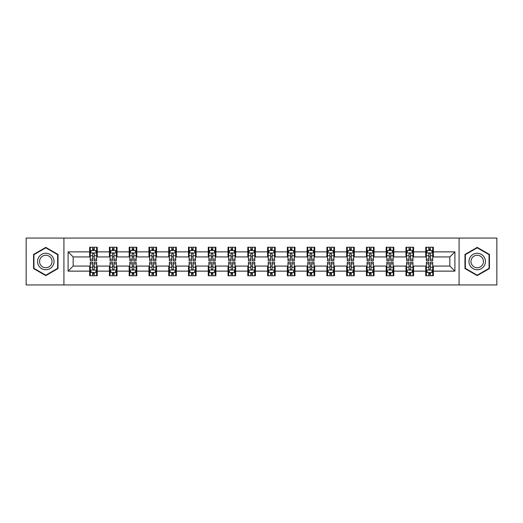 <?xml version="1.0" encoding="UTF-8"?>
<svg xmlns="http://www.w3.org/2000/svg" width="523" height="523" viewBox="0 0 523 523"><rect width="100%" height="100%" fill="white"/><g stroke="black" fill="none" stroke-linecap="round" stroke-linejoin="round"><path stroke-width="0.78" d="M459.083 284.943L496.85 284.943L496.85 238.057L459.083 238.057L459.083 284.943L63.917 284.943L63.917 238.057L26.15 238.057L26.15 284.943L63.917 284.943M459.083 238.057L63.917 238.057M433.358 251.87L433.358 247.242L425.748 247.242L425.748 251.87L413.582 251.87L413.582 247.242L405.979 247.242L405.979 251.87L393.812 251.87L393.812 247.242L386.209 247.242L386.209 251.87L374.043 251.87L374.043 247.242L366.44 247.242L366.44 251.87L354.274 251.87L354.274 247.242L346.664 247.242L346.664 251.87L334.498 251.87L334.498 247.242L326.895 247.242L326.895 251.87L314.728 251.87L314.728 247.242L307.125 247.242L307.125 251.87L294.959 251.87L294.959 247.242L287.356 247.242L287.356 251.87L275.19 251.87L275.19 247.242L267.586 247.242L267.586 251.87L255.414 251.87L255.414 247.242L247.81 247.242L247.81 251.87L235.644 251.87L235.644 247.242L228.041 247.242L228.041 251.87L215.875 251.87L215.875 247.242L208.272 247.242L208.272 251.87L196.105 251.87L196.105 247.242L188.502 247.242L188.502 251.87L176.336 251.87L176.336 247.242L168.726 247.242L168.726 251.87L156.56 251.87L156.56 247.242L148.957 247.242L148.957 251.87L136.791 251.87L136.791 247.242L129.188 247.242L129.188 251.87L117.021 251.87L117.021 247.242L109.418 247.242L109.418 251.87L97.252 251.87L97.252 247.242L89.642 247.242L89.642 251.87L68.101 251.87L68.101 271.13L73.168 266.063L89.642 266.063L89.642 275.758L97.252 275.758L97.252 266.063L109.418 266.063L109.418 275.758L117.021 275.758L117.021 266.063L129.188 266.063L129.188 275.758L136.791 275.758L136.791 266.063L148.957 266.063L148.957 275.758L156.56 275.758L156.56 266.063L168.726 266.063L168.726 275.758L176.336 275.758L176.336 266.063L188.502 266.063L188.502 275.758L196.105 275.758L196.105 266.063L208.272 266.063L208.272 275.758L215.875 275.758L215.875 266.063L228.041 266.063L228.041 275.758L235.644 275.758L235.644 266.063L247.81 266.063L247.81 275.758L255.414 275.758L255.414 266.063L267.586 266.063L267.586 275.758L275.19 275.758L275.19 266.063L287.356 266.063L287.356 275.758L294.959 275.758L294.959 266.063L307.125 266.063L307.125 275.758L314.728 275.758L314.728 266.063L326.895 266.063L326.895 275.758L334.498 275.758L334.498 266.063L346.664 266.063L346.664 275.758L354.274 275.758L354.274 266.063L366.44 266.063L366.44 275.758L374.043 275.758L374.043 266.063L386.209 266.063L386.209 275.758L393.812 275.758L393.812 266.063L405.979 266.063L405.979 275.758L413.582 275.758L413.582 266.063L425.748 266.063L425.748 275.758L433.358 275.758L433.358 266.063L449.832 266.063L449.832 256.937L433.358 256.937L433.358 251.87L454.899 251.87L454.899 271.13L433.358 271.13M425.748 271.13L413.582 271.13M405.979 271.13L393.812 271.13M386.209 271.13L374.043 271.13M366.44 271.13L354.274 271.13M346.664 271.13L334.498 271.13M326.895 271.13L314.728 271.13M307.125 271.13L294.959 271.13M287.356 271.13L275.19 271.13M267.586 271.13L255.414 271.13M247.81 271.13L235.644 271.13M228.041 271.13L215.875 271.13M208.272 271.13L196.105 271.13M188.502 271.13L176.336 271.13M168.726 271.13L156.56 271.13M148.957 271.13L136.791 271.13M129.188 271.13L117.021 271.13M109.418 271.13L97.252 271.13M89.642 271.13L68.101 271.13M425.748 251.87L425.748 256.937L413.582 256.937L413.582 251.87M405.979 251.87L405.979 256.937L393.812 256.937L393.812 251.87M386.209 251.87L386.209 256.937L374.043 256.937L374.043 251.87M366.44 251.87L366.44 256.937L354.274 256.937L354.274 251.87M346.664 251.87L346.664 256.937L334.498 256.937L334.498 251.87M326.895 251.87L326.895 256.937L314.728 256.937L314.728 251.87M307.125 251.87L307.125 256.937L294.959 256.937L294.959 251.87M287.356 251.87L287.356 256.937L275.19 256.937L275.19 251.87M267.586 251.87L267.586 256.937L255.414 256.937L255.414 251.87M247.81 251.87L247.81 256.937L235.644 256.937L235.644 251.87M228.041 251.87L228.041 256.937L215.875 256.937L215.875 251.87M208.272 251.87L208.272 256.937L196.105 256.937L196.105 251.87M188.502 251.87L188.502 256.937L176.336 256.937L176.336 251.87M168.726 251.87L168.726 256.937L156.56 256.937L156.56 251.87M148.957 251.87L148.957 256.937L136.791 256.937L136.791 251.87M129.188 251.87L129.188 256.937L117.021 256.937L117.021 251.87M109.418 251.87L109.418 256.937L97.252 256.937L97.252 251.87M89.642 251.87L89.642 256.937L73.168 256.937L68.101 251.87M73.168 256.937L73.168 266.063M454.899 271.13L449.832 266.063M449.832 256.937L454.899 251.87M89.642 250.412L90.276 250.412M92.689 250.412L94.205 250.412M96.618 250.412L97.252 250.412M89.642 256.813L90.276 256.813M92.689 256.813L94.205 256.813M96.618 256.813L97.252 256.813M89.642 266.187L90.276 266.187M92.689 266.187L94.205 266.187M96.618 266.187L97.252 266.187M89.642 272.588L90.276 272.588M92.689 272.588L94.205 272.588M96.618 272.588L97.252 272.588M109.418 266.187L110.052 266.187M112.458 266.187L113.981 266.187M116.387 266.187L117.021 266.187M109.418 272.588L110.052 272.588M112.458 272.588L113.981 272.588M116.387 272.588L117.021 272.588M109.418 250.412L110.052 250.412M112.458 250.412L113.981 250.412M116.387 250.412L117.021 250.412M109.418 256.813L110.052 256.813M112.458 256.813L113.981 256.813M116.387 256.813L117.021 256.813M129.188 266.187L129.822 266.187M132.227 266.187L133.751 266.187M136.157 266.187L136.791 266.187M129.188 272.588L129.822 272.588M132.227 272.588L133.751 272.588M136.157 272.588L136.791 272.588M129.188 250.412L129.822 250.412M132.227 250.412L133.751 250.412M136.157 250.412L136.791 250.412M129.188 256.813L129.822 256.813M132.227 256.813L133.751 256.813M136.157 256.813L136.791 256.813M148.957 266.187L149.591 266.187M151.997 266.187L153.52 266.187M155.926 266.187L156.56 266.187M148.957 272.588L149.591 272.588M151.997 272.588L153.52 272.588M155.926 272.588L156.56 272.588M148.957 250.412L149.591 250.412M151.997 250.412L153.52 250.412M155.926 250.412L156.56 250.412M148.957 256.813L149.591 256.813M151.997 256.813L153.52 256.813M155.926 256.813L156.56 256.813M168.726 266.187L169.36 266.187M171.773 266.187L173.29 266.187M175.702 266.187L176.336 266.187M168.726 272.588L169.36 272.588M171.773 272.588L173.29 272.588M175.702 272.588L176.336 272.588M168.726 250.412L169.36 250.412M171.773 250.412L173.29 250.412M175.702 250.412L176.336 250.412M168.726 256.813L169.36 256.813M171.773 256.813L173.29 256.813M175.702 256.813L176.336 256.813M188.502 266.187L189.136 266.187M191.542 266.187L193.065 266.187M195.471 266.187L196.105 266.187M188.502 272.588L189.136 272.588M191.542 272.588L193.065 272.588M195.471 272.588L196.105 272.588M188.502 250.412L189.136 250.412M191.542 250.412L193.065 250.412M195.471 250.412L196.105 250.412M188.502 256.813L189.136 256.813M191.542 256.813L193.065 256.813M195.471 256.813L196.105 256.813M208.272 266.187L208.906 266.187M211.312 266.187L212.835 266.187M215.241 266.187L215.875 266.187M208.272 272.588L208.906 272.588M211.312 272.588L212.835 272.588M215.241 272.588L215.875 272.588M208.272 250.412L208.906 250.412M211.312 250.412L212.835 250.412M215.241 250.412L215.875 250.412M208.272 256.813L208.906 256.813M211.312 256.813L212.835 256.813M215.241 256.813L215.875 256.813M228.041 266.187L228.675 266.187M231.081 266.187L232.604 266.187M235.01 266.187L235.644 266.187M228.041 272.588L228.675 272.588M231.081 272.588L232.604 272.588M235.01 272.588L235.644 272.588M228.041 250.412L228.675 250.412M231.081 250.412L232.604 250.412M235.01 250.412L235.644 250.412M228.041 256.813L228.675 256.813M231.081 256.813L232.604 256.813M235.01 256.813L235.644 256.813M247.81 266.187L248.445 266.187M250.857 266.187L252.374 266.187M254.786 266.187L255.414 266.187M247.81 272.588L248.445 272.588M250.857 272.588L252.374 272.588M254.786 272.588L255.414 272.588M247.81 250.412L248.445 250.412M250.857 250.412L252.374 250.412M254.786 250.412L255.414 250.412M247.81 256.813L248.445 256.813M250.857 256.813L252.374 256.813M254.786 256.813L255.414 256.813M267.586 266.187L268.214 266.187M270.626 266.187L272.143 266.187M274.555 266.187L275.19 266.187M267.586 272.588L268.214 272.588M270.626 272.588L272.143 272.588M274.555 272.588L275.19 272.588M267.586 250.412L268.214 250.412M270.626 250.412L272.143 250.412M274.555 250.412L275.19 250.412M267.586 256.813L268.214 256.813M270.626 256.813L272.143 256.813M274.555 256.813L275.19 256.813M287.356 266.187L287.99 266.187M290.396 266.187L291.919 266.187M294.325 266.187L294.959 266.187M287.356 272.588L287.99 272.588M290.396 272.588L291.919 272.588M294.325 272.588L294.959 272.588M287.356 250.412L287.99 250.412M290.396 250.412L291.919 250.412M294.325 250.412L294.959 250.412M287.356 256.813L287.99 256.813M290.396 256.813L291.919 256.813M294.325 256.813L294.959 256.813M307.125 266.187L307.759 266.187M310.165 266.187L311.688 266.187M314.094 266.187L314.728 266.187M307.125 272.588L307.759 272.588M310.165 272.588L311.688 272.588M314.094 272.588L314.728 272.588M307.125 250.412L307.759 250.412M310.165 250.412L311.688 250.412M314.094 250.412L314.728 250.412M307.125 256.813L307.759 256.813M310.165 256.813L311.688 256.813M314.094 256.813L314.728 256.813M326.895 266.187L327.529 266.187M329.935 266.187L331.458 266.187M333.864 266.187L334.498 266.187M326.895 272.588L327.529 272.588M329.935 272.588L331.458 272.588M333.864 272.588L334.498 272.588M326.895 250.412L327.529 250.412M329.935 250.412L331.458 250.412M333.864 250.412L334.498 250.412M326.895 256.813L327.529 256.813M329.935 256.813L331.458 256.813M333.864 256.813L334.498 256.813M346.664 266.187L347.298 266.187M349.71 266.187L351.227 266.187M353.64 266.187L354.274 266.187M346.664 272.588L347.298 272.588M349.71 272.588L351.227 272.588M353.64 272.588L354.274 272.588M346.664 250.412L347.298 250.412M349.71 250.412L351.227 250.412M353.64 250.412L354.274 250.412M346.664 256.813L347.298 256.813M349.71 256.813L351.227 256.813M353.64 256.813L354.274 256.813M366.44 266.187L367.074 266.187M369.48 266.187L371.003 266.187M373.409 266.187L374.043 266.187M366.44 272.588L367.074 272.588M369.48 272.588L371.003 272.588M373.409 272.588L374.043 272.588M366.44 250.412L367.074 250.412M369.48 250.412L371.003 250.412M373.409 250.412L374.043 250.412M366.44 256.813L367.074 256.813M369.48 256.813L371.003 256.813M373.409 256.813L374.043 256.813M386.209 266.187L386.843 266.187M389.249 266.187L390.773 266.187M393.178 266.187L393.812 266.187M386.209 272.588L386.843 272.588M389.249 272.588L390.773 272.588M393.178 272.588L393.812 272.588M386.209 250.412L386.843 250.412M389.249 250.412L390.773 250.412M393.178 250.412L393.812 250.412M386.209 256.813L386.843 256.813M389.249 256.813L390.773 256.813M393.178 256.813L393.812 256.813M405.979 266.187L406.613 266.187M409.019 266.187L410.542 266.187M412.948 266.187L413.582 266.187M405.979 272.588L406.613 272.588M409.019 272.588L410.542 272.588M412.948 272.588L413.582 272.588M405.979 250.412L406.613 250.412M409.019 250.412L410.542 250.412M412.948 250.412L413.582 250.412M405.979 256.813L406.613 256.813M409.019 256.813L410.542 256.813M412.948 256.813L413.582 256.813M425.748 266.187L426.382 266.187M428.795 266.187L430.311 266.187M432.724 266.187L433.358 266.187M425.748 272.588L426.382 272.588M428.795 272.588L430.311 272.588M432.724 272.588L433.358 272.588M425.748 250.412L426.382 250.412M428.795 250.412L430.311 250.412M432.724 250.412L433.358 250.412M425.748 256.813L426.382 256.813M428.795 256.813L430.311 256.813M432.724 256.813L433.358 256.813M45.795 275.621L58.027 268.561L58.027 254.44L45.795 247.379L33.564 254.44L33.564 268.561L45.795 275.621M489.436 254.44L477.205 247.379L464.973 254.44L464.973 268.561L477.205 275.621L489.436 268.561L489.436 254.44M94.205 248.889L92.689 248.889M96.618 259.153L94.205 259.153L94.205 260.742L96.618 260.742L96.618 253.008L95.349 250.471L91.545 250.471L90.276 253.008L90.276 260.742L92.689 260.742L92.689 259.153L90.276 259.153M90.276 253.008L90.276 247.242M96.618 253.008L96.618 247.242M92.689 250.471L92.689 247.242M94.205 247.242L94.205 250.471M94.205 259.153L94.205 253.962C93.702 252.982 93.192 252.982 92.689 253.962L92.689 259.153M92.689 274.111L94.205 274.111M90.276 263.847L92.689 263.847L92.689 262.258L90.276 262.258L90.276 269.992L91.545 272.529L95.349 272.529L96.618 269.992L96.618 262.258L94.205 262.258L94.205 263.847L96.618 263.847M96.618 269.992L96.618 275.758M90.276 269.992L90.276 275.758M94.205 272.529L94.205 275.758M92.689 275.758L92.689 272.529M92.689 263.847L92.689 269.038C93.192 270.018 93.702 270.018 94.205 269.038L94.205 263.847M52.928 265.619A8.237 8.237 0 0 0 49.914 254.368A8.237 8.237 0 0 0 38.663 257.381A8.237 8.237 0 0 0 41.677 268.632A8.237 8.237 0 0 0 52.928 265.619M51.195 264.618A6.237 6.237 0 0 0 48.914 256.1A6.237 6.237 0 0 0 40.395 258.382A6.237 6.237 0 0 0 42.677 266.9A6.237 6.237 0 0 0 51.195 264.618M33.943 268.345L33.943 254.655L45.795 247.817L57.641 254.655L57.641 268.345L45.795 275.183L33.943 268.345M477.205 253.263A8.237 8.237 0 0 0 468.968 261.5A8.237 8.237 0 0 0 477.205 269.737A8.237 8.237 0 0 0 485.442 261.5A8.237 8.237 0 0 0 477.205 253.263M477.205 255.263A6.237 6.237 0 0 0 470.968 261.5A6.237 6.237 0 0 0 477.205 267.737A6.237 6.237 0 0 0 483.442 261.5A6.237 6.237 0 0 0 477.205 255.263M489.057 268.345L477.205 275.183L465.359 268.345L465.359 254.655L477.205 247.817L489.057 254.655L489.057 268.345M113.981 248.889L112.458 248.889M116.387 259.153L113.981 259.153L113.981 260.742L116.387 260.742L116.387 253.008L115.119 250.471L111.314 250.471L110.052 253.008L110.052 260.742L112.458 260.742L112.458 259.153L110.052 259.153M110.052 253.008L110.052 247.242M116.387 253.008L116.387 247.242M112.458 250.471L112.458 247.242M113.981 247.242L113.981 250.471M113.981 259.153L113.981 253.962C113.471 252.982 112.968 252.982 112.458 253.962L112.458 259.153M133.751 248.889L132.227 248.889M136.157 259.153L133.751 259.153L133.751 260.742L136.157 260.742L136.157 253.008L134.888 250.471L131.09 250.471L129.822 253.008L129.822 260.742L132.227 260.742L132.227 259.153L129.822 259.153M129.822 253.008L129.822 247.242M136.157 253.008L136.157 247.242M132.227 250.471L132.227 247.242M133.751 247.242L133.751 250.471M133.751 259.153L133.751 253.962C133.241 252.982 132.737 252.982 132.227 253.962L132.227 259.153M112.458 274.111L113.981 274.111M110.052 263.847L112.458 263.847L112.458 262.258L110.052 262.258L110.052 269.992L111.314 272.529L115.119 272.529L116.387 269.992L116.387 262.258L113.981 262.258L113.981 263.847L116.387 263.847M116.387 269.992L116.387 275.758M110.052 269.992L110.052 275.758M113.981 272.529L113.981 275.758M112.458 275.758L112.458 272.529M112.458 263.847L112.458 269.038C112.961 270.018 113.471 270.018 113.981 269.038L113.981 263.847M132.227 274.111L133.751 274.111M129.822 263.847L132.227 263.847L132.227 262.258L129.822 262.258L129.822 269.992L131.09 272.529L134.888 272.529L136.157 269.992L136.157 262.258L133.751 262.258L133.751 263.847L136.157 263.847M136.157 269.992L136.157 275.758M129.822 269.992L129.822 275.758M133.751 272.529L133.751 275.758M132.227 275.758L132.227 272.529M132.227 263.847L132.227 269.038C132.737 270.018 133.241 270.018 133.751 269.038L133.751 263.847M153.52 248.889L151.997 248.889M155.926 259.153L153.52 259.153L153.52 260.742L155.926 260.742L155.926 253.008L154.664 250.471L150.859 250.471L149.591 253.008L149.591 260.742L151.997 260.742L151.997 259.153L149.591 259.153M149.591 253.008L149.591 247.242M155.926 253.008L155.926 247.242M151.997 250.471L151.997 247.242M153.52 247.242L153.52 250.471M153.52 259.153L153.52 253.962C153.017 252.982 152.507 252.982 151.997 253.962L151.997 259.153M173.29 248.889L171.773 248.889M175.702 259.153L173.29 259.153L173.29 260.742L175.702 260.742L175.702 253.008L174.434 250.471L170.629 250.471L169.36 253.008L169.36 260.742L171.773 260.742L171.773 259.153L169.36 259.153M169.36 253.008L169.36 247.242M175.702 253.008L175.702 247.242M171.773 250.471L171.773 247.242M173.29 247.242L173.29 250.471M173.29 259.153L173.29 253.962C172.786 252.982 172.276 252.982 171.773 253.962L171.773 259.153M193.065 248.889L191.542 248.889M195.471 259.153L193.065 259.153L193.065 260.742L195.471 260.742L195.471 253.008L194.203 250.471L190.398 250.471L189.136 253.008L189.136 260.742L191.542 260.742L191.542 259.153L189.136 259.153M189.136 253.008L189.136 247.242M195.471 253.008L195.471 247.242M191.542 250.471L191.542 247.242M193.065 247.242L193.065 250.471M193.065 259.153L193.065 253.962C192.556 252.982 192.052 252.982 191.542 253.962L191.542 259.153M151.997 274.111L153.52 274.111M149.591 263.847L151.997 263.847L151.997 262.258L149.591 262.258L149.591 269.992L150.859 272.529L154.664 272.529L155.926 269.992L155.926 262.258L153.52 262.258L153.52 263.847L155.926 263.847M155.926 269.992L155.926 275.758M149.591 269.992L149.591 275.758M153.52 272.529L153.52 275.758M151.997 275.758L151.997 272.529M151.997 263.847L151.997 269.038C152.507 270.018 153.01 270.018 153.52 269.038L153.52 263.847M171.773 274.111L173.29 274.111M169.36 263.847L171.773 263.847L171.773 262.258L169.36 262.258L169.36 269.992L170.629 272.529L174.434 272.529L175.702 269.992L175.702 262.258L173.29 262.258L173.29 263.847L175.702 263.847M175.702 269.992L175.702 275.758M169.36 269.992L169.36 275.758M173.29 272.529L173.29 275.758M171.773 275.758L171.773 272.529M171.773 263.847L171.773 269.038C172.276 270.018 172.786 270.018 173.29 269.038L173.29 263.847M191.542 274.111L193.065 274.111M189.136 263.847L191.542 263.847L191.542 262.258L189.136 262.258L189.136 269.992L190.398 272.529L194.203 272.529L195.471 269.992L195.471 262.258L193.065 262.258L193.065 263.847L195.471 263.847M195.471 269.992L195.471 275.758M189.136 269.992L189.136 275.758M193.065 272.529L193.065 275.758M191.542 275.758L191.542 272.529M191.542 263.847L191.542 269.038C192.046 270.018 192.556 270.018 193.065 269.038L193.065 263.847M211.312 274.111L212.835 274.111M208.906 263.847L211.312 263.847L211.312 262.258L208.906 262.258L208.906 269.992L210.174 272.529L213.972 272.529L215.241 269.992L215.241 262.258L212.835 262.258L212.835 263.847L215.241 263.847M215.241 269.992L215.241 275.758M208.906 269.992L208.906 275.758M212.835 272.529L212.835 275.758M211.312 275.758L211.312 272.529M211.312 263.847L211.312 269.038C211.822 270.018 212.325 270.018 212.835 269.038L212.835 263.847M231.081 274.111L232.604 274.111M228.675 263.847L231.081 263.847L231.081 262.258L228.675 262.258L228.675 269.992L229.943 272.529L233.742 272.529L235.01 269.992L235.01 262.258L232.604 262.258L232.604 263.847L235.01 263.847M235.01 269.992L235.01 275.758M228.675 269.992L228.675 275.758M232.604 272.529L232.604 275.758M231.081 275.758L231.081 272.529M231.081 263.847L231.081 269.038C231.591 270.018 232.094 270.018 232.604 269.038L232.604 263.847M250.857 274.111L252.374 274.111M248.445 263.847L250.857 263.847L250.857 262.258L248.445 262.258L248.445 269.992L249.713 272.529L253.518 272.529L254.786 269.992L254.786 262.258L252.374 262.258L252.374 263.847L254.786 263.847M254.786 269.992L254.786 275.758M248.445 269.992L248.445 275.758M252.374 272.529L252.374 275.758M250.857 275.758L250.857 272.529M250.857 263.847L250.857 269.038C251.36 270.018 251.87 270.018 252.374 269.038L252.374 263.847M270.626 274.111L272.143 274.111M268.214 263.847L270.626 263.847L270.626 262.258L268.214 262.258L268.214 269.992L269.482 272.529L273.287 272.529L274.555 269.992L274.555 262.258L272.143 262.258L272.143 263.847L274.555 263.847M274.555 269.992L274.555 275.758M268.214 269.992L268.214 275.758M272.143 272.529L272.143 275.758M270.626 275.758L270.626 272.529M270.626 263.847L270.626 269.038C271.13 270.018 271.64 270.018 272.143 269.038L272.143 263.847M290.396 274.111L291.919 274.111M287.99 263.847L290.396 263.847L290.396 262.258L287.99 262.258L287.99 269.992L289.258 272.529L293.057 272.529L294.325 269.992L294.325 262.258L291.919 262.258L291.919 263.847L294.325 263.847M294.325 269.992L294.325 275.758M287.99 269.992L287.99 275.758M291.919 272.529L291.919 275.758M290.396 275.758L290.396 272.529M290.396 263.847L290.396 269.038C290.899 270.018 291.409 270.018 291.919 269.038L291.919 263.847M310.165 274.111L311.688 274.111M307.759 263.847L310.165 263.847L310.165 262.258L307.759 262.258L307.759 269.992L309.028 272.529L312.826 272.529L314.094 269.992L314.094 262.258L311.688 262.258L311.688 263.847L314.094 263.847M314.094 269.992L314.094 275.758M307.759 269.992L307.759 275.758M311.688 272.529L311.688 275.758M310.165 275.758L310.165 272.529M310.165 263.847L310.165 269.038C310.675 270.018 311.178 270.018 311.688 269.038L311.688 263.847M329.935 274.111L331.458 274.111M327.529 263.847L329.935 263.847L329.935 262.258L327.529 262.258L327.529 269.992L328.797 272.529L332.602 272.529L333.864 269.992L333.864 262.258L331.458 262.258L331.458 263.847L333.864 263.847M333.864 269.992L333.864 275.758M327.529 269.992L327.529 275.758M331.458 272.529L331.458 275.758M329.935 275.758L329.935 272.529M329.935 263.847L329.935 269.038C330.444 270.018 330.948 270.018 331.458 269.038L331.458 263.847M349.71 274.111L351.227 274.111M347.298 263.847L349.71 263.847L349.71 262.258L347.298 262.258L347.298 269.992L348.566 272.529L352.371 272.529L353.64 269.992L353.64 262.258L351.227 262.258L351.227 263.847L353.64 263.847M353.64 269.992L353.64 275.758M347.298 269.992L347.298 275.758M351.227 272.529L351.227 275.758M349.71 275.758L349.71 272.529M349.71 263.847L349.71 269.038C350.214 270.018 350.724 270.018 351.227 269.038L351.227 263.847M369.48 274.111L371.003 274.111M367.074 263.847L369.48 263.847L369.48 262.258L367.074 262.258L367.074 269.992L368.336 272.529L372.141 272.529L373.409 269.992L373.409 262.258L371.003 262.258L371.003 263.847L373.409 263.847M373.409 269.992L373.409 275.758M367.074 269.992L367.074 275.758M371.003 272.529L371.003 275.758M369.48 275.758L369.48 272.529M369.48 263.847L369.48 269.038C369.983 270.018 370.493 270.018 371.003 269.038L371.003 263.847M389.249 274.111L390.773 274.111M386.843 263.847L389.249 263.847L389.249 262.258L386.843 262.258L386.843 269.992L388.112 272.529L391.91 272.529L393.178 269.992L393.178 262.258L390.773 262.258L390.773 263.847L393.178 263.847M393.178 269.992L393.178 275.758M386.843 269.992L386.843 275.758M390.773 272.529L390.773 275.758M389.249 275.758L389.249 272.529M389.249 263.847L389.249 269.038C389.759 270.018 390.263 270.018 390.773 269.038L390.773 263.847M409.019 274.111L410.542 274.111M406.613 263.847L409.019 263.847L409.019 262.258L406.613 262.258L406.613 269.992L407.881 272.529L411.686 272.529L412.948 269.992L412.948 262.258L410.542 262.258L410.542 263.847L412.948 263.847M412.948 269.992L412.948 275.758M406.613 269.992L406.613 275.758M410.542 272.529L410.542 275.758M409.019 275.758L409.019 272.529M409.019 263.847L409.019 269.038C409.529 270.018 410.032 270.018 410.542 269.038L410.542 263.847M212.835 248.889L211.312 248.889M215.241 259.153L212.835 259.153L212.835 260.742L215.241 260.742L215.241 253.008L213.972 250.471L210.174 250.471L208.906 253.008L208.906 260.742L211.312 260.742L211.312 259.153L208.906 259.153M208.906 253.008L208.906 247.242M215.241 253.008L215.241 247.242M211.312 250.471L211.312 247.242M212.835 247.242L212.835 250.471M212.835 259.153L212.835 253.962C212.325 252.982 211.822 252.982 211.312 253.962L211.312 259.153M232.604 248.889L231.081 248.889M235.01 259.153L232.604 259.153L232.604 260.742L235.01 260.742L235.01 253.008L233.742 250.471L229.943 250.471L228.675 253.008L228.675 260.742L231.081 260.742L231.081 259.153L228.675 259.153M228.675 253.008L228.675 247.242M235.01 253.008L235.01 247.242M231.081 250.471L231.081 247.242M232.604 247.242L232.604 250.471M232.604 259.153L232.604 253.962C232.101 252.982 231.591 252.982 231.081 253.962L231.081 259.153M252.374 248.889L250.857 248.889M254.786 259.153L252.374 259.153L252.374 260.742L254.786 260.742L254.786 253.008L253.518 250.471L249.713 250.471L248.445 253.008L248.445 260.742L250.857 260.742L250.857 259.153L248.445 259.153M248.445 253.008L248.445 247.242M254.786 253.008L254.786 247.242M250.857 250.471L250.857 247.242M252.374 247.242L252.374 250.471M252.374 259.153L252.374 253.962C251.87 252.982 251.36 252.982 250.857 253.962L250.857 259.153M272.143 248.889L270.626 248.889M274.555 259.153L272.143 259.153L272.143 260.742L274.555 260.742L274.555 253.008L273.287 250.471L269.482 250.471L268.214 253.008L268.214 260.742L270.626 260.742L270.626 259.153L268.214 259.153M268.214 253.008L268.214 247.242M274.555 253.008L274.555 247.242M270.626 250.471L270.626 247.242M272.143 247.242L272.143 250.471M272.143 259.153L272.143 253.962C271.64 252.982 271.13 252.982 270.626 253.962L270.626 259.153M291.919 248.889L290.396 248.889M294.325 259.153L291.919 259.153L291.919 260.742L294.325 260.742L294.325 253.008L293.057 250.471L289.258 250.471L287.99 253.008L287.99 260.742L290.396 260.742L290.396 259.153L287.99 259.153M287.99 253.008L287.99 247.242M294.325 253.008L294.325 247.242M290.396 250.471L290.396 247.242M291.919 247.242L291.919 250.471M291.919 259.153L291.919 253.962C291.409 252.982 290.906 252.982 290.396 253.962L290.396 259.153M311.688 248.889L310.165 248.889M314.094 259.153L311.688 259.153L311.688 260.742L314.094 260.742L314.094 253.008L312.826 250.471L309.028 250.471L307.759 253.008L307.759 260.742L310.165 260.742L310.165 259.153L307.759 259.153M307.759 253.008L307.759 247.242M314.094 253.008L314.094 247.242M310.165 250.471L310.165 247.242M311.688 247.242L311.688 250.471M311.688 259.153L311.688 253.962C311.178 252.982 310.675 252.982 310.165 253.962L310.165 259.153M331.458 248.889L329.935 248.889M333.864 259.153L331.458 259.153L331.458 260.742L333.864 260.742L333.864 253.008L332.602 250.471L328.797 250.471L327.529 253.008L327.529 260.742L329.935 260.742L329.935 259.153L327.529 259.153M327.529 253.008L327.529 247.242M333.864 253.008L333.864 247.242M329.935 250.471L329.935 247.242M331.458 247.242L331.458 250.471M331.458 259.153L331.458 253.962C330.954 252.982 330.444 252.982 329.935 253.962L329.935 259.153M351.227 248.889L349.71 248.889M353.64 259.153L351.227 259.153L351.227 260.742L353.64 260.742L353.64 253.008L352.371 250.471L348.566 250.471L347.298 253.008L347.298 260.742L349.71 260.742L349.71 259.153L347.298 259.153M347.298 253.008L347.298 247.242M353.64 253.008L353.64 247.242M349.71 250.471L349.71 247.242M351.227 247.242L351.227 250.471M351.227 259.153L351.227 253.962C350.724 252.982 350.214 252.982 349.71 253.962L349.71 259.153M371.003 248.889L369.48 248.889M373.409 259.153L371.003 259.153L371.003 260.742L373.409 260.742L373.409 253.008L372.141 250.471L368.336 250.471L367.074 253.008L367.074 260.742L369.48 260.742L369.48 259.153L367.074 259.153M367.074 253.008L367.074 247.242M373.409 253.008L373.409 247.242M369.48 250.471L369.48 247.242M371.003 247.242L371.003 250.471M371.003 259.153L371.003 253.962C370.493 252.982 369.99 252.982 369.48 253.962L369.48 259.153M390.773 248.889L389.249 248.889M393.178 259.153L390.773 259.153L390.773 260.742L393.178 260.742L393.178 253.008L391.91 250.471L388.112 250.471L386.843 253.008L386.843 260.742L389.249 260.742L389.249 259.153L386.843 259.153M386.843 253.008L386.843 247.242M393.178 253.008L393.178 247.242M389.249 250.471L389.249 247.242M390.773 247.242L390.773 250.471M390.773 259.153L390.773 253.962C390.263 252.982 389.759 252.982 389.249 253.962L389.249 259.153M410.542 248.889L409.019 248.889M412.948 259.153L410.542 259.153L410.542 260.742L412.948 260.742L412.948 253.008L411.686 250.471L407.881 250.471L406.613 253.008L406.613 260.742L409.019 260.742L409.019 259.153L406.613 259.153M406.613 253.008L406.613 247.242M412.948 253.008L412.948 247.242M409.019 250.471L409.019 247.242M410.542 247.242L410.542 250.471M410.542 259.153L410.542 253.962C410.039 252.982 409.529 252.982 409.019 253.962L409.019 259.153M430.311 248.889L428.795 248.889M432.724 259.153L430.311 259.153L430.311 260.742L432.724 260.742L432.724 253.008L431.455 250.471L427.651 250.471L426.382 253.008L426.382 260.742L428.795 260.742L428.795 259.153L426.382 259.153M426.382 253.008L426.382 247.242M432.724 253.008L432.724 247.242M428.795 250.471L428.795 247.242M430.311 247.242L430.311 250.471M430.311 259.153L430.311 253.962C429.808 252.982 429.298 252.982 428.795 253.962L428.795 259.153M428.795 274.111L430.311 274.111M426.382 263.847L428.795 263.847L428.795 262.258L426.382 262.258L426.382 269.992L427.651 272.529L431.455 272.529L432.724 269.992L432.724 262.258L430.311 262.258L430.311 263.847L432.724 263.847M432.724 269.992L432.724 275.758M426.382 269.992L426.382 275.758M430.311 272.529L430.311 275.758M428.795 275.758L428.795 272.529M428.795 263.847L428.795 269.038C429.298 270.018 429.808 270.018 430.311 269.038L430.311 263.847M96.585 252.942L90.309 252.942M90.276 250.628L91.473 250.628M95.421 250.628L96.618 250.628M92.689 255.754L90.276 255.754M96.618 255.754L94.205 255.754M94.205 249.693L92.689 249.693M90.309 270.058L96.585 270.058M96.618 272.372L95.421 272.372M91.473 272.372L90.276 272.372M94.205 267.246L96.618 267.246M90.276 267.246L92.689 267.246M92.689 273.307L94.205 273.307M116.354 252.942L110.078 252.942M110.052 250.628L111.242 250.628M115.197 250.628L116.387 250.628M112.458 255.754L110.052 255.754M116.387 255.754L113.981 255.754M113.981 249.693L112.458 249.693M136.124 252.942L129.854 252.942M129.822 250.628L131.012 250.628M134.967 250.628L136.157 250.628M132.227 255.754L129.822 255.754M136.157 255.754L133.751 255.754M133.751 249.693L132.227 249.693M110.078 270.058L116.354 270.058M116.387 272.372L115.197 272.372M111.242 272.372L110.052 272.372M113.981 267.246L116.387 267.246M110.052 267.246L112.458 267.246M112.458 273.307L113.981 273.307M129.854 270.058L136.124 270.058M136.157 272.372L134.967 272.372M131.012 272.372L129.822 272.372M133.751 267.246L136.157 267.246M129.822 267.246L132.227 267.246M132.227 273.307L133.751 273.307M155.9 252.942L149.624 252.942M149.591 250.628L150.781 250.628M154.736 250.628L155.926 250.628M151.997 255.754L149.591 255.754M155.926 255.754L153.52 255.754M153.52 249.693L151.997 249.693M175.669 252.942L169.393 252.942M169.36 250.628L170.557 250.628M174.505 250.628L175.702 250.628M171.773 255.754L169.36 255.754M175.702 255.754L173.29 255.754M173.29 249.693L171.773 249.693M195.439 252.942L189.163 252.942M189.136 250.628L190.326 250.628M194.281 250.628L195.471 250.628M191.542 255.754L189.136 255.754M195.471 255.754L193.065 255.754M193.065 249.693L191.542 249.693M149.624 270.058L155.9 270.058M155.926 272.372L154.736 272.372M150.781 272.372L149.591 272.372M153.52 267.246L155.926 267.246M149.591 267.246L151.997 267.246M151.997 273.307L153.52 273.307M169.393 270.058L175.669 270.058M175.702 272.372L174.505 272.372M170.557 272.372L169.36 272.372M173.29 267.246L175.702 267.246M169.36 267.246L171.773 267.246M171.773 273.307L173.29 273.307M189.163 270.058L195.439 270.058M195.471 272.372L194.281 272.372M190.326 272.372L189.136 272.372M193.065 267.246L195.471 267.246M189.136 267.246L191.542 267.246M191.542 273.307L193.065 273.307M208.939 270.058L215.208 270.058M215.241 272.372L214.051 272.372M210.096 272.372L208.906 272.372M212.835 267.246L215.241 267.246M208.906 267.246L211.312 267.246M211.312 273.307L212.835 273.307M228.708 270.058L234.977 270.058M235.01 272.372L233.82 272.372M229.865 272.372L228.675 272.372M232.604 267.246L235.01 267.246M228.675 267.246L231.081 267.246M231.081 273.307L232.604 273.307M248.477 270.058L254.753 270.058M254.786 272.372L253.59 272.372M249.634 272.372L248.445 272.372M252.374 267.246L254.786 267.246M248.445 267.246L250.857 267.246M250.857 273.307L252.374 273.307M268.247 270.058L274.523 270.058M274.555 272.372L273.366 272.372M269.41 272.372L268.214 272.372M272.143 267.246L274.555 267.246M268.214 267.246L270.626 267.246M270.626 273.307L272.143 273.307M288.023 270.058L294.292 270.058M294.325 272.372L293.135 272.372M289.18 272.372L287.99 272.372M291.919 267.246L294.325 267.246M287.99 267.246L290.396 267.246M290.396 273.307L291.919 273.307M307.792 270.058L314.062 270.058M314.094 272.372L312.904 272.372M308.949 272.372L307.759 272.372M311.688 267.246L314.094 267.246M307.759 267.246L310.165 267.246M310.165 273.307L311.688 273.307M327.561 270.058L333.837 270.058M333.864 272.372L332.674 272.372M328.719 272.372L327.529 272.372M331.458 267.246L333.864 267.246M327.529 267.246L329.935 267.246M329.935 273.307L331.458 273.307M347.331 270.058L353.607 270.058M353.64 272.372L352.443 272.372M348.495 272.372L347.298 272.372M351.227 267.246L353.64 267.246M347.298 267.246L349.71 267.246M349.71 273.307L351.227 273.307M367.1 270.058L373.376 270.058M373.409 272.372L372.219 272.372M368.264 272.372L367.074 272.372M371.003 267.246L373.409 267.246M367.074 267.246L369.48 267.246M369.48 273.307L371.003 273.307M386.876 270.058L393.146 270.058M393.178 272.372L391.989 272.372M388.033 272.372L386.843 272.372M390.773 267.246L393.178 267.246M386.843 267.246L389.249 267.246M389.249 273.307L390.773 273.307M406.646 270.058L412.922 270.058M412.948 272.372L411.758 272.372M407.803 272.372L406.613 272.372M410.542 267.246L412.948 267.246M406.613 267.246L409.019 267.246M409.019 273.307L410.542 273.307M215.208 252.942L208.939 252.942M208.906 250.628L210.096 250.628M214.051 250.628L215.241 250.628M211.312 255.754L208.906 255.754M215.241 255.754L212.835 255.754M212.835 249.693L211.312 249.693M234.977 252.942L228.708 252.942M228.675 250.628L229.865 250.628M233.82 250.628L235.01 250.628M231.081 255.754L228.675 255.754M235.01 255.754L232.604 255.754M232.604 249.693L231.081 249.693M254.753 252.942L248.477 252.942M248.445 250.628L249.634 250.628M253.59 250.628L254.786 250.628M250.857 255.754L248.445 255.754M254.786 255.754L252.374 255.754M252.374 249.693L250.857 249.693M274.523 252.942L268.247 252.942M268.214 250.628L269.41 250.628M273.366 250.628L274.555 250.628M270.626 255.754L268.214 255.754M274.555 255.754L272.143 255.754M272.143 249.693L270.626 249.693M294.292 252.942L288.023 252.942M287.99 250.628L289.18 250.628M293.135 250.628L294.325 250.628M290.396 255.754L287.99 255.754M294.325 255.754L291.919 255.754M291.919 249.693L290.396 249.693M314.062 252.942L307.792 252.942M307.759 250.628L308.949 250.628M312.904 250.628L314.094 250.628M310.165 255.754L307.759 255.754M314.094 255.754L311.688 255.754M311.688 249.693L310.165 249.693M333.837 252.942L327.561 252.942M327.529 250.628L328.719 250.628M332.674 250.628L333.864 250.628M329.935 255.754L327.529 255.754M333.864 255.754L331.458 255.754M331.458 249.693L329.935 249.693M353.607 252.942L347.331 252.942M347.298 250.628L348.495 250.628M352.443 250.628L353.64 250.628M349.71 255.754L347.298 255.754M353.64 255.754L351.227 255.754M351.227 249.693L349.71 249.693M373.376 252.942L367.1 252.942M367.074 250.628L368.264 250.628M372.219 250.628L373.409 250.628M369.48 255.754L367.074 255.754M373.409 255.754L371.003 255.754M371.003 249.693L369.48 249.693M393.146 252.942L386.876 252.942M386.843 250.628L388.033 250.628M391.989 250.628L393.178 250.628M389.249 255.754L386.843 255.754M393.178 255.754L390.773 255.754M390.773 249.693L389.249 249.693M412.922 252.942L406.646 252.942M406.613 250.628L407.803 250.628M411.758 250.628L412.948 250.628M409.019 255.754L406.613 255.754M412.948 255.754L410.542 255.754M410.542 249.693L409.019 249.693M432.691 252.942L426.415 252.942M426.382 250.628L427.579 250.628M431.527 250.628L432.724 250.628M428.795 255.754L426.382 255.754M432.724 255.754L430.311 255.754M430.311 249.693L428.795 249.693M426.415 270.058L432.691 270.058M432.724 272.372L431.527 272.372M427.579 272.372L426.382 272.372M430.311 267.246L432.724 267.246M426.382 267.246L428.795 267.246M428.795 273.307L430.311 273.307"/></g></svg>
